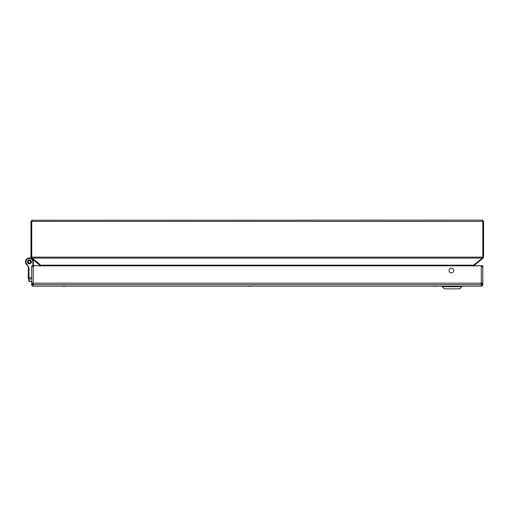 <?xml version="1.0" encoding="UTF-8"?>
<svg xmlns="http://www.w3.org/2000/svg" width="509" height="509" viewBox="0 0 509 509"><rect width="100%" height="100%" fill="white"/><g stroke="black" fill="none" stroke-linecap="round" stroke-linejoin="round"><path stroke-width="0.76" d="M31.73 281.592L29.401 281.592A0.503 0.503 0 0 1 28.905 281.159A0.503 0.503 0 0 0 29.401 281.592L31.73 281.426M28.962 277.92L29.032 278.881L28.491 278.213L28.886 281.044L28.459 277.78L28.459 268.313A3.143 3.143 0 0 0 28.421 267.829A3.143 3.143 0 0 1 28.459 268.313A3.143 3.143 0 0 0 28.421 267.829A3.143 3.143 0 0 1 28.459 268.313A3.143 3.143 0 0 0 28.421 267.829A3.143 3.143 0 0 1 28.459 268.313L28.962 268.313L28.962 277.92L28.459 277.78L28.988 278.455M25.984 263.891L26.423 263.637L27.066 264.413L28.918 267.753A3.646 3.646 0 0 1 28.962 268.313A3.646 3.646 85.6 0 0 28.918 267.753L28.421 267.829A5.026 5.026 0 0 0 26.742 264.795A3.576 3.576 0 0 1 25.991 263.891L25.984 263.891A3.957 3.957 0 0 1 28.377 258.069A3.957 3.957 0 0 1 33.365 261.893L33.365 264.279L32.862 264.406L32.862 261.893A3.455 3.455 0 0 0 28.504 258.553A3.455 3.455 0 0 0 26.423 263.637L25.991 263.891A3.576 3.576 0 0 0 25.997 263.904A3.957 3.957 0 0 0 27.009 265.043A5.026 5.026 0 0 1 27.804 266.08M29.407 263.878A1.985 1.985 0 0 1 27.69 260.901A1.985 1.985 0 0 1 31.125 260.901A1.985 1.985 0 0 1 29.407 263.878M34.128 265.749L33.365 264.279M29.401 281.592A0.503 0.503 0 0 1 28.905 281.159A0.503 0.503 0 0 0 29.401 281.592A0.503 0.503 0 0 1 28.905 281.159A0.503 0.503 0 0 0 29.401 281.592A0.503 0.503 0 0 1 28.905 281.159A0.503 0.503 0 0 0 29.401 281.592A0.503 0.503 0 0 1 28.905 281.159L28.905 281.159A0.503 0.503 0 0 0 29.401 281.592A0.503 0.503 0 0 1 28.905 281.159L28.886 281.044A0.503 0.452 -8 0 0 29.382 281.426L29.032 278.881A0.503 0.452 172 0 1 28.529 278.506L28.905 281.159A0.503 0.503 0 0 0 29.401 281.592L29.032 278.881L29.382 281.426L29.032 278.881L31.73 278.881M28.211 277.341L28.459 270.514M28.459 268.79L28.211 270.514M31.004 260.716L31.227 261.098M30.508 260.239L30.845 260.525M29.185 259.921L29.407 259.934A1.96 1.96 0 0 1 31.342 261.55L31.393 261.766M31.31 261.333L31.342 261.55A1.96 1.96 0 0 1 31.342 262.23L31.393 262.02M29.63 259.921L29.407 259.934A1.96 1.96 0 0 0 28.739 263.738A1.96 1.96 0 0 0 31.342 262.23L31.31 262.453M29.407 260.684A1.209 1.209 0 0 1 30.451 262.498A1.209 1.209 0 0 1 28.364 262.498A1.209 1.209 0 0 1 29.407 260.684M29.872 259.959L30.292 260.112M30.845 263.261L30.508 263.547M31.227 262.689L31.004 263.07M30.292 263.675L29.872 263.821M29.63 263.866L29.185 263.866M28.943 263.821L28.523 263.675M28.307 263.547L27.97 263.261M27.81 263.07L27.588 262.689M27.505 262.453L27.422 262.02M27.422 261.766L27.505 261.333M27.588 261.098L27.81 260.716M27.97 260.525L28.307 260.239M28.523 260.112L28.943 259.959M30.852 258.203L30.858 258.209A6.534 6.534 0 0 1 32.678 259.291L39.346 264.884A3.143 3.143 0 0 1 40.065 265.749M481.794 284.658L482.799 283.15L482.799 268.065A2.265 2.265 0 0 0 480.534 265.8L33.995 265.8A2.265 2.265 0 0 0 31.73 268.065L31.73 283.15L32.735 284.658M451.368 272.894A2.36 2.36 0 0 1 449.32 269.35A2.36 2.36 0 0 1 453.417 269.35A2.36 2.36 0 0 1 451.368 272.894M459.862 288.858L458.145 288.858M462.083 286.72L442.264 286.72L444.484 288.858L459.99 288.807L462.083 286.243L442.264 286.243L442.264 286.72M436.9 286.166L438.713 286.166M433.274 286.166L431.46 286.166M433.274 286.293L436.9 286.293M65.534 286.166L67.353 286.166M61.907 286.166L60.094 286.166M61.907 286.293L65.534 286.293M251.217 286.166L253.037 286.166M247.59 286.166L245.777 286.166M247.59 286.293L251.217 286.293M40.383 265.749A1.26 1.26 0 0 0 39.988 265.164L31.253 257.929A1.26 1.26 0 0 1 30.973 257.14L483.55 257.14L483.55 221.396L482.793 221.396L482.29 220.142L483.55 221.396L482.29 220.142L31.749 220.238M30.973 257.14L30.973 221.396L32.232 220.142L31.73 221.396L30.973 221.396L32.232 220.142M40.44 266.232L39.67 264.725L40.79 265.164L40.79 265.749M39.988 265.164L39.67 264.725L39.988 265.164M31.431 258.108L32.232 258.108L40.79 265.164L473.733 265.164L473.733 265.749M474.14 265.749A1.26 1.26 0 0 1 474.534 265.164L483.092 258.108M474.083 266.232L474.852 264.725L473.733 265.164L482.29 258.108L32.232 258.108M31.253 257.929L31.73 257.929L31.73 221.396L482.793 221.396L482.793 257.929L482.29 258.108M482.793 257.929L483.27 257.929A1.26 1.26 0 0 0 483.55 257.14A1.26 1.26 0 0 1 483.27 257.929A1.26 1.26 0 0 0 483.55 257.14M481.291 265.749L482.799 265.749L482.799 284.658A1.508 1.508 0 0 1 481.291 286.166L33.238 286.166A1.508 1.508 0 0 1 31.73 284.658L31.73 265.749L33.238 265.749L33.238 284.658L481.291 284.658L481.291 265.749L33.238 265.749M31.73 277.481L28.459 277.481M33.562 265.749L32.862 264.406M27.066 264.413L26.742 264.795M32.862 261.893L33.365 261.893M28.918 267.753A3.646 3.646 0 0 1 28.962 268.313M482.799 283.15L31.73 283.15M482.799 284.658L481.291 284.658L481.291 286.166A1.508 1.508 0 0 0 482.799 284.658M31.73 284.658A1.508 1.508 0 0 0 33.238 286.166L33.238 284.658L31.73 284.658M482.774 220.238L482.29 220.142"/></g></svg>
